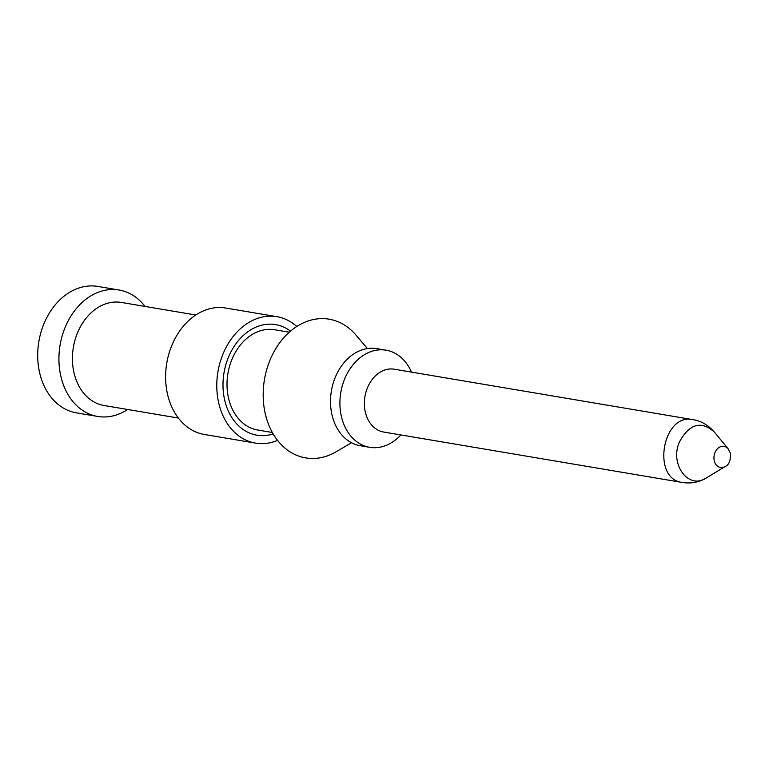 <?xml version="1.0" encoding="UTF-8"?>
<svg xmlns="http://www.w3.org/2000/svg" width="769" height="769" viewBox="0 0 769 769"><rect width="100%" height="100%" fill="white"/><g stroke="black" fill="none" stroke-linecap="round" stroke-linejoin="round"><path stroke-width="1.15" d="M277.571 440.387A64.115 48.966 -80.4 0 1 255.558 443.117L204.391 434.475A64.115 48.966 -80.4 0 1 166.777 363.093A64.115 48.966 -80.4 0 1 225.74 308.033L276.907 316.674A64.115 48.966 -80.4 0 1 296.805 326.479M255.558 443.117A64.115 48.966 -80.4 0 1 217.944 371.735A64.115 48.966 -80.4 0 1 276.907 316.674M127.644 409.483A64.115 48.966 -80.4 0 1 97.692 416.452L76.467 412.866A64.115 48.966 -80.4 0 1 38.863 341.494A64.115 48.966 -80.4 0 1 97.826 286.433L119.051 290.019A64.115 48.966 -80.4 0 1 145.053 306.427M97.692 416.452A64.115 48.966 -80.4 0 1 60.088 345.079A64.115 48.966 -80.4 0 1 119.051 290.019M195.787 315.002L121.435 302.448A52.254 39.911 99.6 0 0 73.372 347.319A52.254 39.911 99.6 0 0 104.026 405.494L178.389 418.057M272.351 432.495L257.759 430.034A50.85 38.834 -80.4 0 1 227.932 373.426A50.85 38.834 -80.4 0 1 274.696 329.757L289.288 332.218M351.52 442.742L336.149 451.768A70.344 53.734 -80.4 0 1 265.516 414.799A70.344 53.734 -80.4 0 1 289.557 331.977A70.344 53.734 -80.4 0 1 355.874 334.967L367.428 348.54M682.42 482.49L383.644 432.034A31.856 24.329 -80.4 0 1 364.958 396.564A31.856 24.329 -80.4 0 1 394.257 369.207L693.023 419.663C662.445 412.501 651.151 479.135 682.372 482.451C688.793 483.528 695.089 482.874 701.251 480.5L706.269 477.991M400.86 434.937A49.245 37.614 -80.4 0 1 369.687 447.308A49.245 37.614 -80.4 0 1 340.802 392.488A49.245 37.614 -80.4 0 1 386.086 350.193A49.245 37.614 -80.4 0 1 411.473 372.119M369.687 447.308L360.286 445.712A49.245 37.614 -80.4 0 1 331.401 390.902A49.245 37.614 -80.4 0 1 376.685 348.607L386.086 350.193M273.158 433.908A56.079 42.833 -80.4 0 1 256.894 435.187A56.079 42.833 -80.4 0 1 224.856 400.822A56.079 42.833 -80.4 0 1 275.571 324.605A56.079 42.833 -80.4 0 1 290.509 331.151M727.945 448.567A10.737 8.199 99.6 0 0 717.064 449.183A10.737 8.199 99.6 0 0 715.103 463.159A10.737 8.199 99.6 0 0 725.455 466.312M714.093 431.793C700.915 420.451 689.36 423.854 679.412 442.012C669.443 464.341 688.63 490.074 706.25 478.01L725.186 466.485C728.877 465.062 730.665 460.756 730.55 453.575L728.176 448.827L714.113 431.774C705.038 421.806 696.724 420.297 693.109 419.691M683.16 482.567L682.42 482.461"/></g></svg>
